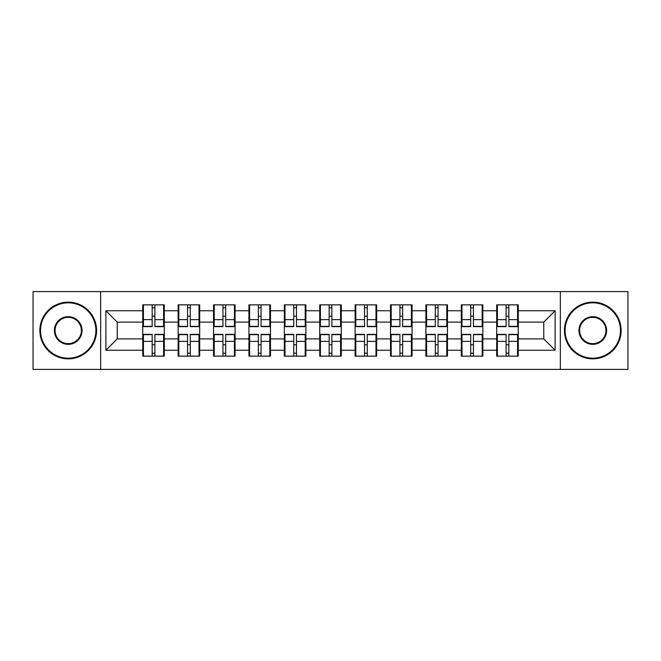 <?xml version="1.0" encoding="UTF-8"?>
<svg xmlns="http://www.w3.org/2000/svg" width="661" height="661" viewBox="0 0 661 661"><rect width="100%" height="100%" fill="white"/><g stroke="black" fill="none" stroke-linecap="round" stroke-linejoin="round"><path stroke-width="0.99" d="M560.338 369.408L627.95 369.408L627.95 291.592L560.338 291.592L560.338 369.408L100.662 369.408L100.662 291.592L33.05 291.592L33.05 369.408L100.662 369.408M518.249 344.91L517.571 344.91M497.378 344.91L496.692 344.91M496.692 316.09L497.378 316.09M517.571 316.09L518.249 316.09M518.249 313.14L517.571 313.14M497.378 313.14L496.692 313.14M496.692 347.86L497.378 347.86M517.571 347.86L518.249 347.86M482.852 344.91L482.175 344.91M461.981 344.91L461.304 344.91M461.304 316.09L461.981 316.09M482.175 316.09L482.852 316.09M482.852 313.14L482.175 313.14M461.981 313.14L461.304 313.14M461.304 347.86L461.981 347.86M482.175 347.86L482.852 347.86M447.464 344.91L446.778 344.91M426.585 344.91L425.907 344.91M425.907 316.09L426.585 316.09M446.778 316.09L447.464 316.09M447.464 313.14L446.778 313.14M426.585 313.14L425.907 313.14M425.907 347.86L426.585 347.86M446.778 347.86L447.464 347.86M412.067 344.91L411.382 344.91M391.196 344.91L390.511 344.91M390.511 316.09L391.196 316.09M411.382 316.09L412.067 316.09M412.067 313.14L411.382 313.14M391.196 313.14L390.511 313.14M390.511 347.86L391.196 347.86M411.382 347.86L412.067 347.86M376.671 344.91L375.993 344.91M355.8 344.91L355.114 344.91M355.114 316.09L355.8 316.09M375.993 316.09L376.671 316.09M376.671 313.14L375.993 313.14M355.8 313.14L355.114 313.14M355.114 347.86L355.8 347.86M375.993 347.86L376.671 347.86M341.274 344.91L340.597 344.91M320.403 344.91L319.726 344.91M319.726 316.09L320.403 316.09M340.597 316.09L341.274 316.09M341.274 313.14L340.597 313.14M320.403 313.14L319.726 313.14M319.726 347.86L320.403 347.86M340.597 347.86L341.274 347.86M305.886 344.91L305.2 344.91M285.007 344.91L284.329 344.91M284.329 316.09L285.007 316.09M305.2 316.09L305.886 316.09M305.886 313.14L305.2 313.14M285.007 313.14L284.329 313.14M284.329 347.86L285.007 347.86M305.2 347.86L305.886 347.86M270.489 344.91L269.804 344.91M249.618 344.91L248.933 344.91M248.933 316.09L249.618 316.09M269.804 316.09L270.489 316.09M270.489 313.14L269.804 313.14M249.618 313.14L248.933 313.14M248.933 347.86L249.618 347.86M269.804 347.86L270.489 347.86M235.093 344.91L234.415 344.91M214.222 344.91L213.536 344.91M213.536 316.09L214.222 316.09M234.415 316.09L235.093 316.09M235.093 313.14L234.415 313.14M214.222 313.14L213.536 313.14M213.536 347.86L214.222 347.86M234.415 347.86L235.093 347.86M199.696 344.91L199.019 344.91M178.825 344.91L178.148 344.91M178.148 316.09L178.825 316.09M199.019 316.09L199.696 316.09M199.696 313.14L199.019 313.14M178.825 313.14L178.148 313.14M178.148 347.86L178.825 347.86M199.019 347.86L199.696 347.86M560.338 291.592L100.662 291.592M543.772 338.895L543.772 322.105L518.249 322.105L518.249 338.895L543.772 338.895L555.116 350.239L555.116 310.761L518.249 310.761L518.249 304.861L496.692 304.861L496.692 322.105L482.852 322.105L482.852 338.895L496.692 338.895L496.692 322.105M555.116 350.239L518.249 350.239L518.249 356.139L496.692 356.139L496.692 350.239L482.852 350.239L482.852 356.139L461.304 356.139L461.304 350.239L447.464 350.239L447.464 356.139L425.907 356.139L425.907 350.239L412.067 350.239L412.067 356.139L390.511 356.139L390.511 350.239L376.671 350.239L376.671 356.139L355.114 356.139L355.114 350.239L341.274 350.239L341.274 356.139L319.726 356.139L319.726 350.239L305.886 350.239L305.886 356.139L284.329 356.139L284.329 350.239L270.489 350.239L270.489 356.139L248.933 356.139L248.933 350.239L235.093 350.239L235.093 356.139L213.536 356.139L213.536 350.239L199.696 350.239L199.696 356.139L178.148 356.139L178.148 350.239L164.308 350.239L164.308 356.139L142.751 356.139L142.751 350.239L105.884 350.239L105.884 310.761L142.751 310.761L142.751 322.105L117.228 322.105L117.228 338.895L142.751 338.895L142.751 322.105M496.692 310.761L482.852 310.761L482.852 304.861L461.304 304.861L461.304 310.761L447.464 310.761L447.464 304.861L425.907 304.861L425.907 310.761L412.067 310.761L412.067 304.861L390.511 304.861L390.511 310.761L376.671 310.761L376.671 304.861L355.114 304.861L355.114 310.761L341.274 310.761L341.274 304.861L319.726 304.861L319.726 310.761L305.886 310.761L305.886 304.861L284.329 304.861L284.329 310.761L270.489 310.761L270.489 304.861L248.933 304.861L248.933 310.761L235.093 310.761L235.093 304.861L213.536 304.861L213.536 310.761L199.696 310.761L199.696 304.861L178.148 304.861L178.148 310.761L164.308 310.761L164.308 304.861L142.751 304.861L142.751 310.761M496.692 338.895L496.692 350.239M482.852 338.895L482.852 350.239M482.852 310.761L482.852 322.105M447.464 338.895L461.304 338.895L461.304 322.105L447.464 322.105L447.464 350.239M461.304 338.895L461.304 350.239M461.304 310.761L461.304 322.105M447.464 310.761L447.464 322.105M412.067 338.895L425.907 338.895L425.907 322.105L412.067 322.105L412.067 350.239M425.907 338.895L425.907 350.239M425.907 310.761L425.907 322.105M412.067 310.761L412.067 322.105M376.671 338.895L390.511 338.895L390.511 322.105L376.671 322.105L376.671 350.239M390.511 338.895L390.511 350.239M390.511 310.761L390.511 322.105M376.671 310.761L376.671 322.105M341.274 338.895L355.114 338.895L355.114 322.105L341.274 322.105L341.274 350.239M355.114 338.895L355.114 350.239M355.114 310.761L355.114 322.105M341.274 310.761L341.274 322.105M305.886 338.895L319.726 338.895L319.726 322.105L305.886 322.105L305.886 350.239M319.726 338.895L319.726 350.239M319.726 310.761L319.726 322.105M305.886 310.761L305.886 322.105M270.489 338.895L284.329 338.895L284.329 322.105L270.489 322.105L270.489 350.239M284.329 338.895L284.329 350.239M284.329 310.761L284.329 322.105M270.489 310.761L270.489 322.105M235.093 338.895L248.933 338.895L248.933 322.105L235.093 322.105L235.093 350.239M248.933 338.895L248.933 350.239M248.933 310.761L248.933 322.105M235.093 310.761L235.093 322.105M199.696 338.895L213.536 338.895L213.536 322.105L199.696 322.105L199.696 350.239M213.536 338.895L213.536 350.239M213.536 310.761L213.536 322.105M199.696 310.761L199.696 322.105M164.308 338.895L178.148 338.895L178.148 322.105L164.308 322.105L164.308 350.239M178.148 338.895L178.148 350.239M178.148 310.761L178.148 322.105M164.308 310.761L164.308 322.105M164.308 344.91L163.622 344.91M143.429 344.91L142.751 344.91M142.751 316.09L143.429 316.09M163.622 316.09L164.308 316.09M164.308 313.14L163.622 313.14M143.429 313.14L142.751 313.14M142.751 347.86L143.429 347.86M163.622 347.86L164.308 347.86M142.751 338.895L142.751 350.239M117.228 338.895L105.884 350.239M105.884 310.761L117.228 322.105M518.249 338.895L518.249 350.239M518.249 310.761L518.249 322.105M555.116 310.761L543.772 322.105M163.622 304.861L163.622 326.641L154.889 326.641L154.889 304.861M152.162 304.861L152.162 326.641L143.429 326.641L143.429 304.861M152.162 307.811L154.889 307.811M154.889 316.206L152.162 316.206M143.429 356.139L143.429 334.359L152.162 334.359L152.162 356.139M154.889 356.139L154.889 334.359L163.622 334.359L163.622 356.139M154.889 353.189L152.162 353.189M152.162 344.794L154.889 344.794M68.215 358.179A27.679 27.679 0 0 0 95.895 330.5A27.679 27.679 0 0 0 68.215 302.821A27.679 27.679 0 0 0 40.536 330.5A27.679 27.679 0 0 0 68.215 358.179M68.215 302.143A28.357 28.357 0 0 1 96.58 330.5A28.357 28.357 0 0 1 68.215 358.857A28.357 28.357 0 0 1 39.858 330.5A28.357 28.357 0 0 1 68.215 302.143M68.215 344.34A13.84 13.84 0 0 1 54.376 330.5A13.84 13.84 0 0 1 68.215 316.66A13.84 13.84 0 0 1 82.055 330.5A13.84 13.84 0 0 1 68.215 344.34M68.215 317.338A13.162 13.162 0 0 0 55.061 330.5A13.162 13.162 0 0 0 68.215 343.662A13.162 13.162 0 0 0 81.377 330.5A13.162 13.162 0 0 0 68.215 317.338M592.785 358.179A27.679 27.679 0 0 0 620.464 330.5A27.679 27.679 0 0 0 592.785 302.821A27.679 27.679 0 0 0 565.105 330.5A27.679 27.679 0 0 0 592.785 358.179M592.785 302.143A28.357 28.357 0 0 1 621.142 330.5A28.357 28.357 0 0 1 592.785 358.857A28.357 28.357 0 0 1 564.42 330.5A28.357 28.357 0 0 1 592.785 302.143M592.785 344.34A13.84 13.84 0 0 1 578.945 330.5A13.84 13.84 0 0 1 592.785 316.66A13.84 13.84 0 0 1 606.624 330.5A13.84 13.84 0 0 1 592.785 344.34M592.785 317.338A13.162 13.162 0 0 0 579.623 330.5A13.162 13.162 0 0 0 592.785 343.662A13.162 13.162 0 0 0 605.939 330.5A13.162 13.162 0 0 0 592.785 317.338M199.019 304.861L199.019 326.641L190.285 326.641L190.285 304.861M187.559 304.861L187.559 326.641L178.825 326.641L178.825 304.861M187.559 307.811L190.285 307.811M190.285 316.206L187.559 316.206M234.415 304.861L234.415 326.641L225.682 326.641L225.682 304.861M222.955 304.861L222.955 326.641L214.222 326.641L214.222 304.861M222.955 307.811L225.682 307.811M225.682 316.206L222.955 316.206M269.804 304.861L269.804 326.641L261.07 326.641L261.07 304.861M258.352 304.861L258.352 326.641L249.618 326.641L249.618 304.861M258.352 307.811L261.07 307.811M261.07 316.206L258.352 316.206M305.2 304.861L305.2 326.641L296.467 326.641L296.467 304.861M293.74 304.861L293.74 326.641L285.007 326.641L285.007 304.861M293.74 307.811L296.467 307.811M296.467 316.206L293.74 316.206M340.597 304.861L340.597 326.641L331.863 326.641L331.863 304.861M329.137 304.861L329.137 326.641L320.403 326.641L320.403 304.861M329.137 307.811L331.863 307.811M331.863 316.206L329.137 316.206M178.825 356.139L178.825 334.359L187.559 334.359L187.559 356.139M190.285 356.139L190.285 334.359L199.019 334.359L199.019 356.139M190.285 353.189L187.559 353.189M187.559 344.794L190.285 344.794M214.222 356.139L214.222 334.359L222.955 334.359L222.955 356.139M225.682 356.139L225.682 334.359L234.415 334.359L234.415 356.139M225.682 353.189L222.955 353.189M222.955 344.794L225.682 344.794M249.618 356.139L249.618 334.359L258.352 334.359L258.352 356.139M261.07 356.139L261.07 334.359L269.804 334.359L269.804 356.139M261.07 353.189L258.352 353.189M258.352 344.794L261.07 344.794M285.007 356.139L285.007 334.359L293.74 334.359L293.74 356.139M296.467 356.139L296.467 334.359L305.2 334.359L305.2 356.139M296.467 353.189L293.74 353.189M293.74 344.794L296.467 344.794M320.403 356.139L320.403 334.359L329.137 334.359L329.137 356.139M331.863 356.139L331.863 334.359L340.597 334.359L340.597 356.139M331.863 353.189L329.137 353.189M329.137 344.794L331.863 344.794M375.993 304.861L375.993 326.641L367.26 326.641L367.26 304.861M364.533 304.861L364.533 326.641L355.8 326.641L355.8 304.861M364.533 307.811L367.26 307.811M367.26 316.206L364.533 316.206M355.8 356.139L355.8 334.359L364.533 334.359L364.533 356.139M367.26 356.139L367.26 334.359L375.993 334.359L375.993 356.139M367.26 353.189L364.533 353.189M364.533 344.794L367.26 344.794M411.382 304.861L411.382 326.641L402.648 326.641L402.648 304.861M399.93 304.861L399.93 326.641L391.196 326.641L391.196 304.861M399.93 307.811L402.648 307.811M402.648 316.206L399.93 316.206M391.196 356.139L391.196 334.359L399.93 334.359L399.93 356.139M402.648 356.139L402.648 334.359L411.382 334.359L411.382 356.139M402.648 353.189L399.93 353.189M399.93 344.794L402.648 344.794M446.778 304.861L446.778 326.641L438.045 326.641L438.045 304.861M435.318 304.861L435.318 326.641L426.585 326.641L426.585 304.861M435.318 307.811L438.045 307.811M438.045 316.206L435.318 316.206M426.585 356.139L426.585 334.359L435.318 334.359L435.318 356.139M438.045 356.139L438.045 334.359L446.778 334.359L446.778 356.139M438.045 353.189L435.318 353.189M435.318 344.794L438.045 344.794M482.175 304.861L482.175 326.641L473.441 326.641L473.441 304.861M470.715 304.861L470.715 326.641L461.981 326.641L461.981 304.861M470.715 307.811L473.441 307.811M473.441 316.206L470.715 316.206M461.981 356.139L461.981 334.359L470.715 334.359L470.715 356.139M473.441 356.139L473.441 334.359L482.175 334.359L482.175 356.139M473.441 353.189L470.715 353.189M470.715 344.794L473.441 344.794M517.571 304.861L517.571 326.641L508.838 326.641L508.838 304.861M506.111 304.861L506.111 326.641L497.378 326.641L497.378 304.861M506.111 307.811L508.838 307.811M508.838 316.206L506.111 316.206M497.378 356.139L497.378 334.359L506.111 334.359L506.111 356.139M508.838 356.139L508.838 334.359L517.571 334.359L517.571 356.139M508.838 353.189L506.111 353.189M506.111 344.794L508.838 344.794M152.162 319.643L143.429 319.643M152.162 326.352L143.429 326.352M163.622 319.643L154.889 319.643M163.622 326.352L154.889 326.352M154.889 341.357L163.622 341.357M154.889 334.648L163.622 334.648M143.429 341.357L152.162 341.357M143.429 334.648L152.162 334.648M187.559 319.643L178.825 319.643M187.559 326.352L178.825 326.352M199.019 319.643L190.285 319.643M199.019 326.352L190.285 326.352M222.955 319.643L214.222 319.643M222.955 326.352L214.222 326.352M234.415 319.643L225.682 319.643M234.415 326.352L225.682 326.352M258.352 319.643L249.618 319.643M258.352 326.352L249.618 326.352M269.804 319.643L261.07 319.643M269.804 326.352L261.07 326.352M293.74 319.643L285.007 319.643M293.74 326.352L285.007 326.352M305.2 319.643L296.467 319.643M305.2 326.352L296.467 326.352M329.137 319.643L320.403 319.643M329.137 326.352L320.403 326.352M340.597 319.643L331.863 319.643M340.597 326.352L331.863 326.352M190.285 341.357L199.019 341.357M190.285 334.648L199.019 334.648M178.825 341.357L187.559 341.357M178.825 334.648L187.559 334.648M225.682 341.357L234.415 341.357M225.682 334.648L234.415 334.648M214.222 341.357L222.955 341.357M214.222 334.648L222.955 334.648M261.07 341.357L269.804 341.357M261.07 334.648L269.804 334.648M249.618 341.357L258.352 341.357M249.618 334.648L258.352 334.648M296.467 341.357L305.2 341.357M296.467 334.648L305.2 334.648M285.007 341.357L293.74 341.357M285.007 334.648L293.74 334.648M331.863 341.357L340.597 341.357M331.863 334.648L340.597 334.648M320.403 341.357L329.137 341.357M320.403 334.648L329.137 334.648M364.533 319.643L355.8 319.643M364.533 326.352L355.8 326.352M375.993 319.643L367.26 319.643M375.993 326.352L367.26 326.352M367.26 341.357L375.993 341.357M367.26 334.648L375.993 334.648M355.8 341.357L364.533 341.357M355.8 334.648L364.533 334.648M399.93 319.643L391.196 319.643M399.93 326.352L391.196 326.352M411.382 319.643L402.648 319.643M411.382 326.352L402.648 326.352M402.648 341.357L411.382 341.357M402.648 334.648L411.382 334.648M391.196 341.357L399.93 341.357M391.196 334.648L399.93 334.648M435.318 319.643L426.585 319.643M435.318 326.352L426.585 326.352M446.778 319.643L438.045 319.643M446.778 326.352L438.045 326.352M438.045 341.357L446.778 341.357M438.045 334.648L446.778 334.648M426.585 341.357L435.318 341.357M426.585 334.648L435.318 334.648M470.715 319.643L461.981 319.643M470.715 326.352L461.981 326.352M482.175 319.643L473.441 319.643M482.175 326.352L473.441 326.352M473.441 341.357L482.175 341.357M473.441 334.648L482.175 334.648M461.981 341.357L470.715 341.357M461.981 334.648L470.715 334.648M506.111 319.643L497.378 319.643M506.111 326.352L497.378 326.352M517.571 319.643L508.838 319.643M517.571 326.352L508.838 326.352M508.838 341.357L517.571 341.357M508.838 334.648L517.571 334.648M497.378 341.357L506.111 341.357M497.378 334.648L506.111 334.648"/></g></svg>

